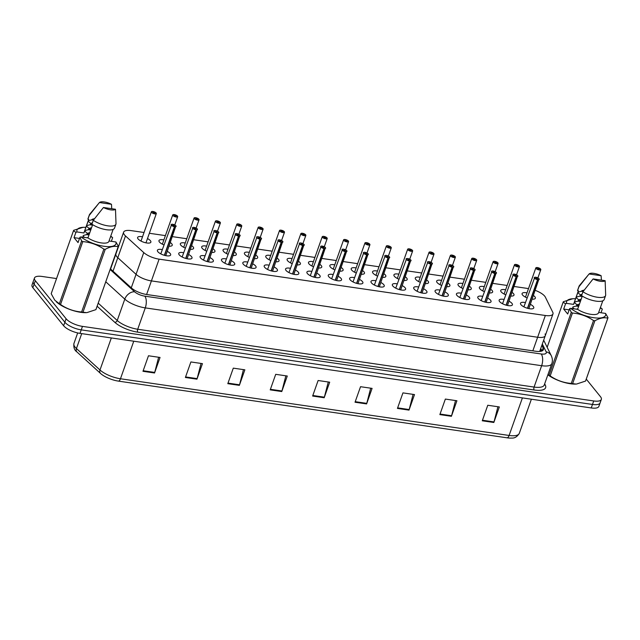 <?xml version="1.0" encoding="UTF-8"?>
<svg xmlns="http://www.w3.org/2000/svg" width="640" height="640" viewBox="0 0 640 640"><rect width="100%" height="100%" fill="white"/><g stroke="black" fill="none" stroke-linecap="round" stroke-linejoin="round"><path stroke-width="0.96" d="M509.024 301.208A7.032 2.448 -160.5 0 1 511.944 303.376A7.032 2.448 -160.5 0 1 512.408 304.824A7.032 2.448 -160.5 0 1 506.68 305.304A7.032 2.448 -160.5 0 1 499.608 301.576A7.032 2.448 -160.5 0 1 499.144 300.128A7.032 2.448 -160.5 0 1 504.048 299.448M487.664 298.096A7.032 2.448 -160.5 0 1 490.584 300.256A7.032 2.448 -160.5 0 1 491.048 301.704A7.032 2.448 -160.5 0 1 485.32 302.192A7.032 2.448 -160.5 0 1 478.248 298.456A7.032 2.448 -160.5 0 1 477.792 297.008A7.032 2.448 -160.5 0 1 482.688 296.336M466.304 294.984A7.032 2.448 -160.5 0 1 469.224 297.144A7.032 2.448 -160.5 0 1 469.688 298.592A7.032 2.448 -160.5 0 1 463.96 299.08A7.032 2.448 -160.5 0 1 456.888 295.344A7.032 2.448 -160.5 0 1 456.432 293.896A7.032 2.448 -160.5 0 1 461.328 293.216M444.944 291.864A7.032 2.448 -160.5 0 1 447.864 294.024A7.032 2.448 -160.5 0 1 448.328 295.472A7.032 2.448 -160.5 0 1 442.6 295.96A7.032 2.448 -160.5 0 1 435.528 292.224A7.032 2.448 -160.5 0 1 435.072 290.776A7.032 2.448 -160.5 0 1 439.968 290.104M423.584 288.752A7.032 2.448 -160.5 0 1 426.504 290.912A7.032 2.448 -160.5 0 1 426.968 292.36A7.032 2.448 -160.5 0 1 421.24 292.848A7.032 2.448 -160.5 0 1 414.168 289.112A7.032 2.448 -160.5 0 1 413.712 287.664A7.032 2.448 -160.5 0 1 418.608 286.984M402.224 285.632A7.032 2.448 -160.5 0 1 405.144 287.792A7.032 2.448 -160.5 0 1 405.608 289.24A7.032 2.448 -160.5 0 1 399.88 289.728A7.032 2.448 -160.5 0 1 392.808 285.992A7.032 2.448 -160.5 0 1 392.352 284.544A7.032 2.448 -160.5 0 1 397.248 283.872M380.864 282.52A7.032 2.448 -160.5 0 1 383.792 284.68A7.032 2.448 -160.5 0 1 384.248 286.128A7.032 2.448 -160.5 0 1 378.52 286.616A7.032 2.448 -160.5 0 1 371.448 282.88A7.032 2.448 -160.5 0 1 370.992 281.432A7.032 2.448 -160.5 0 1 375.888 280.76M359.504 279.4A7.032 2.448 -160.5 0 1 362.432 281.56A7.032 2.448 -160.5 0 1 362.888 283.008A7.032 2.448 -160.5 0 1 357.16 283.496A7.032 2.448 -160.5 0 1 350.088 279.76A7.032 2.448 -160.5 0 1 349.632 278.312A7.032 2.448 -160.5 0 1 354.536 277.64M338.144 276.288A7.032 2.448 -160.5 0 1 341.072 278.448A7.032 2.448 -160.5 0 1 341.528 279.896A7.032 2.448 -160.5 0 1 335.8 280.384A7.032 2.448 -160.5 0 1 328.728 276.648A7.032 2.448 -160.5 0 1 328.272 275.2A7.032 2.448 -160.5 0 1 333.176 274.528M316.784 273.168A7.032 2.448 -160.5 0 1 319.712 275.328A7.032 2.448 -160.5 0 1 320.168 276.776A7.032 2.448 -160.5 0 1 314.44 277.264A7.032 2.448 -160.5 0 1 307.368 273.528A7.032 2.448 -160.5 0 1 306.912 272.08A7.032 2.448 -160.5 0 1 311.816 271.408M295.424 270.056A7.032 2.448 -160.5 0 1 298.352 272.216A7.032 2.448 -160.5 0 1 298.808 273.664A7.032 2.448 -160.5 0 1 293.08 274.152A7.032 2.448 -160.5 0 1 286.008 270.416A7.032 2.448 -160.5 0 1 285.552 268.968A7.032 2.448 -160.5 0 1 290.456 268.296M274.064 266.936A7.032 2.448 -160.5 0 1 276.992 269.096A7.032 2.448 -160.5 0 1 277.448 270.544A7.032 2.448 -160.5 0 1 271.72 271.032A7.032 2.448 -160.5 0 1 264.648 267.296A7.032 2.448 -160.5 0 1 264.192 265.848A7.032 2.448 -160.5 0 1 269.096 265.176M252.704 263.824A7.032 2.448 -160.5 0 1 255.632 265.984A7.032 2.448 -160.5 0 1 256.088 267.432A7.032 2.448 -160.5 0 1 250.36 267.92A7.032 2.448 -160.5 0 1 243.296 264.184A7.032 2.448 -160.5 0 1 242.832 262.736A7.032 2.448 -160.5 0 1 247.736 262.064M231.344 260.704A7.032 2.448 -160.5 0 1 234.272 262.864A7.032 2.448 -160.5 0 1 234.728 264.312A7.032 2.448 -160.5 0 1 229 264.8A7.032 2.448 -160.5 0 1 221.936 261.072A7.032 2.448 -160.5 0 1 221.472 259.624A7.032 2.448 -160.5 0 1 226.376 258.944M209.984 257.592A7.032 2.448 -160.5 0 1 212.912 259.752A7.032 2.448 -160.5 0 1 213.368 261.2A7.032 2.448 -160.5 0 1 207.64 261.688A7.032 2.448 -160.5 0 1 200.576 257.952A7.032 2.448 -160.5 0 1 200.112 256.504A7.032 2.448 -160.5 0 1 205.016 255.832M188.624 254.472A7.032 2.448 -160.5 0 1 191.552 256.64A7.032 2.448 -160.5 0 1 192.008 258.088A7.032 2.448 -160.5 0 1 186.288 258.568A7.032 2.448 -160.5 0 1 179.216 254.84A7.032 2.448 -160.5 0 1 178.752 253.392A7.032 2.448 -160.5 0 1 183.656 252.712M167.264 251.36A7.032 2.448 -160.5 0 1 170.192 253.52A7.032 2.448 -160.5 0 1 170.648 254.968A7.032 2.448 -160.5 0 1 164.928 255.456A7.032 2.448 -160.5 0 1 157.856 251.72A7.032 2.448 -160.5 0 1 157.392 250.272A7.032 2.448 -160.5 0 1 162.296 249.6M530.384 304.328A7.032 2.448 -160.5 0 1 533.304 306.488A7.032 2.448 -160.5 0 1 533.768 307.936A7.032 2.448 -160.5 0 1 528.04 308.424A7.032 2.448 -160.5 0 1 520.968 304.688A7.032 2.448 -160.5 0 1 520.504 303.24A7.032 2.448 -160.5 0 1 525.408 302.568M512.128 292.44A7.032 2.448 -160.5 0 1 513.528 293.68A7.032 2.448 -160.5 0 1 513.984 295.128A7.032 2.448 -160.5 0 1 510.848 296.048M505.704 294.776A7.032 2.448 -160.5 0 1 501.192 291.88A7.032 2.448 -160.5 0 1 500.728 290.432A7.032 2.448 -160.5 0 1 505.632 289.76M490.768 289.32A7.032 2.448 -160.5 0 1 492.168 290.568A7.032 2.448 -160.5 0 1 492.632 292.016A7.032 2.448 -160.5 0 1 489.488 292.936M484.344 291.664A7.032 2.448 -160.5 0 1 479.832 288.768A7.032 2.448 -160.5 0 1 479.368 287.32A7.032 2.448 -160.5 0 1 484.272 286.64M469.408 286.208A7.032 2.448 -160.5 0 1 470.808 287.448A7.032 2.448 -160.5 0 1 471.272 288.896A7.032 2.448 -160.5 0 1 468.128 289.824M462.984 288.544A7.032 2.448 -160.5 0 1 458.472 285.648A7.032 2.448 -160.5 0 1 458.008 284.2A7.032 2.448 -160.5 0 1 462.912 283.528M448.048 283.088A7.032 2.448 -160.5 0 1 449.448 284.336A7.032 2.448 -160.5 0 1 449.912 285.784A7.032 2.448 -160.5 0 1 446.768 286.704M441.624 285.432A7.032 2.448 -160.5 0 1 437.112 282.536A7.032 2.448 -160.5 0 1 436.648 281.088A7.032 2.448 -160.5 0 1 441.552 280.408M426.688 279.976A7.032 2.448 -160.5 0 1 428.088 281.216A7.032 2.448 -160.5 0 1 428.552 282.664A7.032 2.448 -160.5 0 1 425.408 283.592M420.264 282.312A7.032 2.448 -160.5 0 1 415.752 279.416A7.032 2.448 -160.5 0 1 415.288 277.968A7.032 2.448 -160.5 0 1 420.192 277.296M405.328 276.856A7.032 2.448 -160.5 0 1 406.728 278.104A7.032 2.448 -160.5 0 1 407.192 279.552A7.032 2.448 -160.5 0 1 404.048 280.472M398.904 279.2A7.032 2.448 -160.5 0 1 394.392 276.304A7.032 2.448 -160.5 0 1 393.928 274.856A7.032 2.448 -160.5 0 1 398.832 274.176M383.968 273.744A7.032 2.448 -160.5 0 1 385.368 274.984A7.032 2.448 -160.5 0 1 385.832 276.432A7.032 2.448 -160.5 0 1 382.688 277.36M377.544 276.08A7.032 2.448 -160.5 0 1 373.032 273.184A7.032 2.448 -160.5 0 1 372.568 271.736A7.032 2.448 -160.5 0 1 377.472 271.064M362.608 270.624A7.032 2.448 -160.5 0 1 364.008 271.872A7.032 2.448 -160.5 0 1 364.472 273.32A7.032 2.448 -160.5 0 1 361.328 274.24M356.184 272.968A7.032 2.448 -160.5 0 1 351.672 270.072A7.032 2.448 -160.5 0 1 351.208 268.624A7.032 2.448 -160.5 0 1 356.112 267.944M341.248 267.512A7.032 2.448 -160.5 0 1 342.648 268.752A7.032 2.448 -160.5 0 1 343.112 270.2A7.032 2.448 -160.5 0 1 339.968 271.128M334.824 269.848A7.032 2.448 -160.5 0 1 330.312 266.952A7.032 2.448 -160.5 0 1 329.848 265.504A7.032 2.448 -160.5 0 1 334.752 264.832M319.896 264.392A7.032 2.448 -160.5 0 1 321.288 265.64A7.032 2.448 -160.5 0 1 321.752 267.088A7.032 2.448 -160.5 0 1 318.616 268.008M313.472 266.736A7.032 2.448 -160.5 0 1 308.952 263.84A7.032 2.448 -160.5 0 1 308.488 262.392A7.032 2.448 -160.5 0 1 313.392 261.72M298.536 261.28A7.032 2.448 -160.5 0 1 299.928 262.52A7.032 2.448 -160.5 0 1 300.392 263.968A7.032 2.448 -160.5 0 1 297.256 264.896M292.112 263.616A7.032 2.448 -160.5 0 1 287.592 260.72A7.032 2.448 -160.5 0 1 287.128 259.272A7.032 2.448 -160.5 0 1 292.032 258.6M277.176 258.16A7.032 2.448 -160.5 0 1 278.568 259.408A7.032 2.448 -160.5 0 1 279.032 260.856A7.032 2.448 -160.5 0 1 275.896 261.776M270.752 260.504A7.032 2.448 -160.5 0 1 266.232 257.608A7.032 2.448 -160.5 0 1 265.768 256.16A7.032 2.448 -160.5 0 1 270.672 255.488M255.816 255.048A7.032 2.448 -160.5 0 1 257.208 256.288A7.032 2.448 -160.5 0 1 257.672 257.736A7.032 2.448 -160.5 0 1 254.536 258.664M249.392 257.384A7.032 2.448 -160.5 0 1 244.872 254.488A7.032 2.448 -160.5 0 1 244.408 253.04A7.032 2.448 -160.5 0 1 249.312 252.368M234.456 251.928A7.032 2.448 -160.5 0 1 235.848 253.176A7.032 2.448 -160.5 0 1 236.312 254.624A7.032 2.448 -160.5 0 1 233.176 255.544M228.032 254.272A7.032 2.448 -160.5 0 1 223.512 251.376A7.032 2.448 -160.5 0 1 223.048 249.928A7.032 2.448 -160.5 0 1 227.952 249.256M213.096 248.816A7.032 2.448 -160.5 0 1 214.488 250.056A7.032 2.448 -160.5 0 1 214.952 251.504A7.032 2.448 -160.5 0 1 211.816 252.432M206.672 251.152A7.032 2.448 -160.5 0 1 202.152 248.264A7.032 2.448 -160.5 0 1 201.696 246.816A7.032 2.448 -160.5 0 1 206.592 246.136M191.736 245.696A7.032 2.448 -160.5 0 1 193.128 246.944A7.032 2.448 -160.5 0 1 193.592 248.392A7.032 2.448 -160.5 0 1 190.456 249.312M185.312 248.04A7.032 2.448 -160.5 0 1 180.792 245.144A7.032 2.448 -160.5 0 1 180.336 243.696A7.032 2.448 -160.5 0 1 185.232 243.024M170.376 242.584A7.032 2.448 -160.5 0 1 171.768 243.832A7.032 2.448 -160.5 0 1 172.232 245.28A7.032 2.448 -160.5 0 1 169.096 246.2M163.952 244.92A7.032 2.448 -160.5 0 1 159.432 242.032A7.032 2.448 -160.5 0 1 158.976 240.584A7.032 2.448 -160.5 0 1 163.872 239.904M147.488 238.552A7.032 2.448 -160.5 0 1 150.408 240.712A7.032 2.448 -160.5 0 1 150.872 242.16A7.032 2.448 -160.5 0 1 145.144 242.648A7.032 2.448 -160.5 0 1 138.072 238.912A7.032 2.448 -160.5 0 1 137.616 237.464A7.032 2.448 -160.5 0 1 142.512 236.792M533.488 295.552A7.032 2.448 -160.5 0 1 534.888 296.8A7.032 2.448 -160.5 0 1 535.344 298.248A7.032 2.448 -160.5 0 1 532.208 299.168M527.064 297.888A7.032 2.448 -160.5 0 1 522.552 295A7.032 2.448 -160.5 0 1 522.088 293.552A7.032 2.448 -160.5 0 1 526.992 292.872M144.032 232.496L131.248 230.632A13.184 4.6 19.5 0 0 123.624 232.168A13.184 4.6 19.5 0 0 125.496 235.944L143.752 252.584A13.184 4.6 19.5 0 0 159.112 259.152L545.344 315.496A13.184 4.6 19.5 0 0 552.968 313.952A13.184 4.6 19.5 0 0 552.76 312.248L545.384 297.192A13.184 4.6 19.5 0 0 544.728 296.192A13.184 4.6 19.5 0 0 535.32 290.392M528.512 288.584A13.184 4.6 19.5 0 0 528.352 288.56L514.232 286.496M110.584 268.976L115.92 253.92A13.184 4.6 19.5 0 0 117.792 257.696L136.048 274.328A13.184 4.6 19.5 0 0 151.408 280.904L537.64 337.248A13.184 4.6 19.5 0 0 545.264 335.704A13.184 4.6 19.5 0 0 545.064 333.992M507.152 285.464L492.872 283.384M485.792 282.352L471.512 280.264M464.432 279.232L450.152 277.152M443.072 276.12L428.792 274.04M421.712 273L407.432 270.92M400.352 269.888L386.072 267.808M378.992 266.768L364.712 264.688M357.632 263.656L343.352 261.576M336.272 260.536L321.992 258.456M314.912 257.424L300.632 255.344M293.552 254.312L279.272 252.224M272.192 251.192L257.912 249.112M250.832 248.08L236.56 245.992M229.472 244.96L215.2 242.88M208.112 241.848L193.84 239.76M186.752 238.728L172.48 236.648M165.392 235.616L149.36 233.272M123.624 232.168L115.92 253.92A13.184 4.6 19.5 0 0 117.792 257.696L136.048 274.328A13.184 4.6 19.5 0 0 151.408 280.904L537.64 337.248A13.184 4.6 19.5 0 0 545.264 335.704L552.968 313.952M586.256 379.112L600.48 396.696A13.184 4.6 -160.5 0 1 601.344 399.416A13.184 4.6 -160.5 0 1 593.72 400.952L82.472 326.376A13.184 4.6 -160.5 0 1 66.096 318.744L35.336 280.72L34.104 284.216A13.184 4.6 -160.5 0 1 33.24 281.496A13.184 4.6 -160.5 0 0 34.104 284.216L64.864 322.24L34.104 284.216L32.864 287.712A13.184 4.6 -160.5 0 1 32 284.992L34.472 278A13.184 4.6 -160.5 0 1 42.104 276.464L56.552 278.568M82.472 326.376L81.232 329.872A13.184 4.6 -160.5 0 1 64.864 322.24A13.184 4.6 -160.5 0 0 81.232 329.872L592.48 404.448L81.232 329.872L79.992 333.368A13.184 4.6 -160.5 0 1 63.624 325.736L32.864 287.712M601.344 399.416L600.104 402.912A13.184 4.6 -160.5 0 1 592.48 404.448A13.184 4.6 -160.5 0 0 600.104 402.912L598.864 406.4A13.184 4.6 -160.5 0 1 591.24 407.944L79.992 333.368M507.136 437.824L118.496 381.128A15.432 5.376 -160.5 0 1 100.52 373.44L76.976 351.976A15.432 5.376 -160.5 0 1 76.864 351.88C74.44 350.264 73.464 347.472 73.936 343.504A17.584 6.128 19.5 0 0 76.432 348.536L99.984 370A17.584 6.128 19.5 0 0 120.464 378.76L509.104 435.456A4.392 2.032 98.3 0 1 507.136 437.824A15.432 5.376 -160.5 0 0 511.728 438.064C514.696 438.296 517.208 436.744 519.272 433.4L531.384 399.208M227.8 383.672L233.296 368.144L244.864 369.824L239.368 385.36L227.8 383.672M185.384 377.488L190.888 361.952L202.456 363.64L196.952 379.176L185.384 377.488M142.976 371.304L148.48 355.768L160.048 357.456L154.544 372.992L142.976 371.304M355.032 402.232L360.536 386.704L372.096 388.384L366.6 403.92L355.032 402.232M397.44 408.424L402.944 392.888L414.512 394.576L409.008 410.112L397.44 408.424M439.856 414.608L445.352 399.072L456.92 400.76L451.416 416.296L439.856 414.608M482.264 420.792L487.768 405.256L499.336 406.944L493.832 422.48L482.264 420.792M270.208 389.864L275.712 374.328L287.28 376.016L281.776 391.552L270.208 389.864M312.624 396.048L318.12 380.512L329.688 382.2L324.184 397.736L312.624 396.048M328.28 381.992L324.36 397.176A3.52 1.632 98.3 0 1 324.184 397.736M285.864 375.808L281.944 390.984A3.52 1.632 98.3 0 1 281.776 391.552M497.92 406.744L494 421.92A3.52 1.632 98.3 0 1 493.832 422.48M455.512 400.552L451.592 415.736A3.52 1.632 98.3 0 1 451.416 416.296M413.096 394.368L409.184 409.544A3.52 1.632 98.3 0 1 409.008 410.112M370.688 388.184L366.768 403.36A3.52 1.632 98.3 0 1 366.6 403.92M158.632 357.248L154.712 372.424A3.52 1.632 98.3 0 1 154.544 372.992M201.04 363.432L197.128 378.616A3.52 1.632 98.3 0 1 196.952 379.176M243.456 369.624L239.536 384.8A3.52 1.632 98.3 0 1 239.368 385.36M35.336 280.72A13.184 4.6 -160.5 0 1 34.472 278M110.376 268.784L131.4 287.944A13.184 4.6 19.5 0 0 146.768 294.52L535.728 351.256A13.184 4.6 19.5 0 0 543.352 349.72A13.184 4.6 19.5 0 0 543.144 348.008L541.848 345.36M540.744 348.464L541.976 350.976M540.712 269.232A2.64 0.92 -160.5 0 1 540.8 269.672A2.64 0.92 -160.5 0 1 538.656 269.848A2.64 0.92 -160.5 0 1 536.008 268.448A2.64 0.92 -160.5 0 1 535.832 267.904L537.32 267.552A2.552 0.888 19.5 0 0 536.112 268.384A2.552 0.888 19.5 0 0 539.272 269.856A2.552 0.888 19.5 0 0 540.584 269.04A2.552 0.888 19.5 0 0 537.512 267.576L537.432 267.68M537.888 277.912L540.8 269.672L540.624 269.056L537.504 267.568L539.176 269.008L537.576 268.6L537.992 268.312L537.816 268.8M537.992 268.312L537.32 267.552M538.056 268.32L537.88 268.832M539.128 278.928A2.64 0.92 -160.5 0 1 539.224 279.36A2.64 0.92 -160.5 0 1 537.8 279.68L537.792 279.568A2.552 0.888 19.5 0 0 539 278.728A2.552 0.888 19.5 0 0 535.832 277.256A2.552 0.888 19.5 0 0 534.528 278.08A2.552 0.888 19.5 0 0 537.592 279.536L527.464 308.264M537.592 279.536L535.936 278.112L537.536 278.512L537.096 278.856M537.8 279.68L527.656 308.32M537.12 278.8L537.792 279.568M516.152 264.464L517.816 265.888L516.216 265.48L516.632 265.192L515.96 264.432A2.552 0.888 19.5 0 0 514.752 265.272A2.552 0.888 19.5 0 0 517.912 266.744A2.552 0.888 19.5 0 0 519.224 265.92A2.552 0.888 19.5 0 0 516.152 264.464L516.072 264.568M516.632 265.192L516.456 265.68M516.696 265.208L516.52 265.72M494.568 261.312L494.6 261.32A2.552 0.888 19.5 0 0 493.392 262.152A2.552 0.888 19.5 0 0 496.552 263.624A2.552 0.888 19.5 0 0 497.864 262.808A2.552 0.888 19.5 0 0 494.792 261.344L494.712 261.448M494.792 261.344L496.456 262.776L494.856 262.368L495.272 262.08L495.096 262.568M495.272 262.08L494.6 261.32L493.112 261.68A2.64 0.92 -160.5 0 1 493.456 261.4M495.336 262.088L495.16 262.6M476.632 259.888A2.64 0.92 -160.5 0 1 476.728 260.32L476.544 259.712L473.424 258.224L475.096 259.656L473.496 259.248L473.912 258.96L473.24 258.2A2.552 0.888 19.5 0 0 472.032 259.04A2.552 0.888 19.5 0 0 475.192 260.512A2.552 0.888 19.5 0 0 476.504 259.688A2.552 0.888 19.5 0 0 473.432 258.232L473.36 258.336M473.912 258.96L473.736 259.448M473.976 258.976L473.8 259.488M451.848 255.08L451.88 255.088A2.552 0.888 19.5 0 0 450.672 255.92A2.552 0.888 19.5 0 0 453.832 257.4A2.552 0.888 19.5 0 0 455.144 256.576A2.552 0.888 19.5 0 0 452.072 255.112L452 255.216M455.272 256.776A2.64 0.92 -160.5 0 1 455.368 257.208L455.184 256.6L452.064 255.104L453.736 256.544L452.136 256.136L452.552 255.848L452.376 256.336M452.552 255.848L451.88 255.088L450.392 255.448A2.64 0.92 -160.5 0 1 450.736 255.168M452.616 255.856L452.44 256.368M517.768 275.808A2.64 0.92 -160.5 0 1 517.864 276.248A2.64 0.92 -160.5 0 1 516.44 276.568L516.432 276.448A2.552 0.888 19.5 0 0 517.64 275.616A2.552 0.888 19.5 0 0 514.472 274.136A2.552 0.888 19.5 0 0 513.168 274.96A2.552 0.888 19.5 0 0 516.232 276.424L506.104 305.152M516.232 276.424L514.576 274.992L516.176 275.4L515.736 275.744M516.44 276.568L506.296 305.208M515.76 275.688L516.432 276.448M496.408 272.696A2.64 0.92 -160.5 0 1 496.504 273.128A2.64 0.92 -160.5 0 1 495.08 273.448L495.072 273.336A2.552 0.888 19.5 0 0 496.28 272.496A2.552 0.888 19.5 0 0 493.112 271.024A2.552 0.888 19.5 0 0 491.808 271.848A2.552 0.888 19.5 0 0 494.872 273.304L484.744 302.032M494.872 273.304L493.216 271.88L494.816 272.28L494.376 272.624M495.08 273.448L484.936 302.088M494.4 272.568L495.072 273.336M475.048 269.584A2.64 0.92 -160.5 0 1 475.144 270.016A2.64 0.92 -160.5 0 1 473.72 270.336L473.712 270.216A2.552 0.888 19.5 0 0 474.92 269.384A2.552 0.888 19.5 0 0 471.76 267.904A2.552 0.888 19.5 0 0 470.448 268.728A2.552 0.888 19.5 0 0 473.52 270.192L463.384 298.92M473.52 270.192L471.856 268.76L473.456 269.168L473.016 269.512M473.72 270.336L463.576 298.976M473.04 269.456L473.712 270.216M569.168 309.864L563.688 309.072L565.576 303.744L563.12 302.248A23.736 8.272 -160.5 0 1 563.184 302.04A23.736 8.272 -160.5 0 1 563.312 301.736L572.768 298.752A20.664 7.2 -160.5 0 1 575.536 298.768M565.576 303.744L566.648 303.376A20.664 7.2 -160.5 0 1 572.768 298.752M600.4 307.576A20.664 7.2 -160.5 0 1 601.584 308.472L602.296 309.104L601.008 312.752M579.464 304.096L576.904 304.72L576.464 305.952L579.024 305.328M581.208 299.16L578.648 299.792L578.208 301.024L580.768 300.4M582.064 294.232L580.392 294.856L579.96 296.088L581.632 295.472M584.256 290.04L581.864 290.72L581.704 291.16L583.88 290.52M566.648 303.376L573.6 304.384A13.184 4.6 -160.5 0 1 573.688 303.992L578.36 290.784M573.6 304.384L578.416 290.792L577.568 290.672A14.064 4.904 -160.5 0 1 577.672 290.112L579.048 286.224A14.064 4.904 -160.5 0 1 579.36 285.672L589.096 273.976A8.792 3.064 -160.5 0 1 601.136 275.728L601.392 280.136M577.568 290.672L578.944 286.784A14.064 4.904 -160.5 0 1 579.048 286.224M578.944 286.784L588.384 274.832M601.136 275.728L589.096 273.976M600.152 308.264L601.584 308.472M578.888 305.704L577.192 305.496M574.2 308.84L572.712 307.552L572.928 306.936L576.464 305.952M578.672 306.328L575.992 306.072M580.64 300.776L578.936 300.56M576.904 304.72L574.456 302.616L574.68 302L578.208 301.024M580.416 301.392L577.736 301.144M581.76 295.744L580.688 295.632M578.648 299.792L576.208 297.688L576.424 297.072L579.96 296.088M582.168 296.456L579.48 296.208M583.64 290.832L582.432 290.696M580.392 294.856L577.952 292.752L578.168 292.136L581.704 291.16M583.192 291.416L581.232 291.28M577.712 309.032L576.152 309.128M585.728 380.568A23.736 8.272 -160.5 0 1 585.664 380.776A23.736 8.272 -160.5 0 1 585.536 381.08L607.808 318.192C604.184 317.168 599.88 318.016 594.888 320.76L572.616 383.64L576.08 384.072A20.664 7.2 -160.5 0 1 547.864 374.808M576.56 384.04L585.536 381.08M572.616 383.64A23.736 8.272 -160.5 0 1 571.256 383.44L593.528 320.56C587.192 316.184 580.168 313.672 572.448 313.04L550.184 375.92C556.512 380.296 563.536 382.808 571.256 383.44M550.184 375.92A23.736 8.272 -160.5 0 1 549.008 375.216L571.272 312.328L569.576 308.696L570.648 308.328A20.664 7.2 -160.5 0 0 593.648 317.704A20.664 7.2 -160.5 0 0 605.584 313.424L598.68 312.416M547.92 374.648L549.008 375.216M563.12 302.248L547.16 347.312M572.448 313.04A23.736 8.272 -160.5 0 1 571.272 312.328M594.888 320.76A23.736 8.272 -160.5 0 1 593.528 320.56M605.584 313.424L608 317.688A23.736 8.272 -160.5 0 1 607.936 317.888A23.736 8.272 -160.5 0 1 607.808 318.192M582.296 296.096L577.6 309.336L570.648 308.328M602.792 300.816L598.544 312.8A13.184 4.6 -160.5 0 1 590.416 314.264A13.184 4.6 -160.5 0 1 577.6 309.336M604.192 299.496A14.064 4.904 -160.5 0 1 595.336 301.024A14.064 4.904 -160.5 0 1 581.576 295.624L582.952 291.736A14.064 4.904 -160.5 0 0 596.712 297.144A14.064 4.904 -160.5 0 0 605.568 295.616L604.192 299.496M605.144 280.68A8.792 3.064 -160.5 0 1 593.104 278.928L605.144 280.68L605.664 295.056A14.064 4.904 -160.5 0 1 605.568 295.616M593.104 278.928L582.952 291.736M563.688 309.072L567.696 314.024L569.576 308.696M79.512 238.44L74.032 237.64L75.92 232.32L73.464 230.816L51.2 293.704L54.768 300.176L59.352 303.784L81.624 240.904L79.928 237.272L80.992 236.896A20.664 7.2 -160.5 0 0 103.992 246.28A20.664 7.2 -160.5 0 0 115.936 241.992L109.032 240.984M51.2 293.704A23.736 8.272 -160.5 0 1 51.264 293.504L73.528 230.616A23.736 8.272 -160.5 0 1 73.656 230.312L83.112 227.32A20.664 7.2 -160.5 0 1 85.88 227.344M75.92 232.32L76.992 231.944A20.664 7.2 -160.5 0 1 83.112 227.32M110.744 236.144A20.664 7.2 -160.5 0 1 111.928 237.04L112.64 237.672L111.352 241.328M89.808 232.672L87.248 233.296L86.808 234.528L89.368 233.904M91.552 227.736L88.992 228.36L88.56 229.592L91.12 228.968M92.408 222.808L90.744 223.432L90.304 224.664L91.976 224.04M94.6 218.608L92.208 219.288L92.048 219.728L94.232 219.096M76.992 231.944L83.944 232.96A13.184 4.6 -160.5 0 1 84.032 232.568L88.712 219.36M83.944 232.96L88.76 219.368L87.912 219.24A14.064 4.904 -160.5 0 1 88.016 218.68L89.392 214.8A14.064 4.904 -160.5 0 1 89.712 214.248L99.44 202.544A8.792 3.064 -160.5 0 1 111.48 204.304L111.744 208.704M87.912 219.24L89.288 215.36A14.064 4.904 -160.5 0 1 89.392 214.8M89.288 215.36L98.728 203.4M111.48 204.304L99.44 202.544M110.496 236.832L111.928 237.04M89.232 234.28L87.536 234.072M84.544 237.416L83.056 236.12L83.272 235.504L86.808 234.528M89.016 234.896L86.336 234.648M90.984 229.344L89.28 229.136M87.248 233.296L84.8 231.192L85.024 230.576L88.56 229.592M90.76 229.968L88.08 229.712M92.104 224.32L91.032 224.208M88.992 228.36L86.552 226.256L86.768 225.64L90.304 224.664M92.512 225.032L89.832 224.784M93.992 219.408L92.776 219.272M90.744 223.432L88.296 221.328L88.512 220.712L92.048 219.728M93.544 219.992L91.576 219.848M88.056 237.6L86.496 237.696M96.08 309.144A23.736 8.272 -160.5 0 1 96.016 309.352A23.736 8.272 -160.5 0 1 95.888 309.648L118.152 246.768C114.528 245.736 110.224 246.592 105.232 249.328L82.968 312.216L86.432 312.64A20.664 7.2 -160.5 0 1 56.64 302.088L56.248 301.744M86.912 312.616L95.888 309.648M82.968 312.216A23.736 8.272 -160.5 0 1 81.6 312.016L103.872 249.128C97.536 244.752 90.512 242.248 82.792 241.608L60.528 304.496C66.856 308.872 73.88 311.376 81.6 312.016M60.528 304.496A23.736 8.272 -160.5 0 1 59.352 303.784M82.792 241.608A23.736 8.272 -160.5 0 1 81.624 240.904M105.232 249.328A23.736 8.272 -160.5 0 1 103.872 249.128M115.936 241.992L118.344 246.256A23.736 8.272 -160.5 0 1 118.28 246.464A23.736 8.272 -160.5 0 1 118.152 246.768M92.64 224.672L87.952 237.912L80.992 236.896M113.136 229.384L108.896 241.368A13.184 4.6 -160.5 0 1 100.76 242.832A13.184 4.6 -160.5 0 1 87.952 237.912M114.536 228.072A14.064 4.904 -160.5 0 1 105.68 229.6A14.064 4.904 -160.5 0 1 91.92 224.192L93.296 220.312A14.064 4.904 -160.5 0 0 107.056 225.72A14.064 4.904 -160.5 0 0 115.912 224.192L114.536 228.072M115.488 209.256A8.792 3.064 -160.5 0 1 103.448 207.496L115.488 209.256L116.008 223.624A14.064 4.904 -160.5 0 1 115.912 224.192M103.448 207.496L93.296 220.312M74.032 237.64L78.04 242.592L79.928 237.272M430.488 251.968L430.52 251.968A2.552 0.888 19.5 0 0 429.312 252.808A2.552 0.888 19.5 0 0 432.472 254.28A2.552 0.888 19.5 0 0 433.784 253.456A2.552 0.888 19.5 0 0 430.712 252L430.64 252.104M433.912 253.656A2.64 0.92 -160.5 0 1 434.008 254.088L433.824 253.48L430.704 251.992L432.376 253.424L430.776 253.016L431.192 252.728L431.016 253.224M431.192 252.728L430.52 251.968L429.032 252.328A2.64 0.92 -160.5 0 1 429.376 252.048M431.256 252.744L431.08 253.256M409.128 248.848L409.16 248.856A2.552 0.888 19.5 0 0 407.952 249.688A2.552 0.888 19.5 0 0 411.112 251.168A2.552 0.888 19.5 0 0 412.424 250.344A2.552 0.888 19.5 0 0 409.352 248.88L409.28 248.984M412.552 250.544A2.64 0.92 -160.5 0 1 412.648 250.976L412.464 250.368L409.344 248.872L411.016 250.312L409.416 249.904L409.832 249.616L409.656 250.104M409.832 249.616L409.16 248.856L407.672 249.216A2.64 0.92 -160.5 0 1 408.016 248.936M409.904 249.624L409.72 250.136M391.192 247.424A2.64 0.92 -160.5 0 1 391.288 247.856L391.104 247.248L387.984 245.76L389.656 247.192L388.056 246.784L388.472 246.496L387.8 245.736A2.552 0.888 19.5 0 0 386.592 246.576A2.552 0.888 19.5 0 0 389.76 248.048A2.552 0.888 19.5 0 0 391.064 247.224A2.552 0.888 19.5 0 0 388 245.768L387.92 245.872M388.472 246.496L388.296 246.992M388.544 246.512L388.36 247.024M453.688 266.464A2.64 0.92 -160.5 0 1 453.784 266.896A2.64 0.92 -160.5 0 1 452.36 267.216L452.352 267.104A2.552 0.888 19.5 0 0 453.56 266.264A2.552 0.888 19.5 0 0 450.4 264.792A2.552 0.888 19.5 0 0 449.088 265.616A2.552 0.888 19.5 0 0 452.16 267.072L442.024 295.808M452.16 267.072L450.496 265.648L452.096 266.056L451.656 266.392M452.36 267.216L442.216 295.856M451.68 266.344L452.352 267.104M432.328 263.352A2.64 0.92 -160.5 0 1 432.424 263.784A2.64 0.92 -160.5 0 1 431 264.104L430.992 263.984A2.552 0.888 19.5 0 0 432.2 263.152A2.552 0.888 19.5 0 0 429.04 261.672A2.552 0.888 19.5 0 0 427.728 262.496A2.552 0.888 19.5 0 0 430.8 263.96L420.664 292.688M430.8 263.96L429.192 262.712L430.736 262.936L430.304 263.28M431 264.104L420.856 292.744M430.32 263.224L430.992 263.984M410.968 260.232A2.64 0.92 -160.5 0 1 411.064 260.664A2.64 0.92 -160.5 0 1 409.64 260.984L409.632 260.872A2.552 0.888 19.5 0 0 410.84 260.032A2.552 0.888 19.5 0 0 407.68 258.56A2.552 0.888 19.5 0 0 406.368 259.384A2.552 0.888 19.5 0 0 409.44 260.84L399.304 289.576M409.44 260.84L407.832 259.592L409.376 259.824L408.944 260.16M409.64 260.984L399.496 289.624M408.96 260.112L409.632 260.872M366.408 242.616L366.44 242.624A2.552 0.888 19.5 0 0 365.232 243.456A2.552 0.888 19.5 0 0 368.4 244.936A2.552 0.888 19.5 0 0 369.704 244.112A2.552 0.888 19.5 0 0 366.64 242.648L366.56 242.752M369.832 244.312A2.64 0.92 -160.5 0 1 369.928 244.744L369.744 244.136L366.624 242.64L368.296 244.08L366.696 243.672L367.112 243.384L366.944 243.872M367.112 243.384L366.44 242.624M367.184 243.392L367 243.904M348.472 241.192A2.64 0.92 -160.5 0 1 348.568 241.624A2.64 0.92 -160.5 0 1 346.416 241.808A2.64 0.92 -160.5 0 1 343.768 240.408A2.64 0.92 -160.5 0 1 343.592 239.864L345.08 239.504A2.552 0.888 19.5 0 0 343.872 240.344A2.552 0.888 19.5 0 0 347.04 241.816A2.552 0.888 19.5 0 0 348.344 240.992A2.552 0.888 19.5 0 0 345.28 239.536L345.2 239.64M345.648 249.864L348.568 241.624L348.384 241.016L345.264 239.528L346.936 240.96L345.336 240.552L345.752 240.264L345.584 240.76M345.752 240.264L345.08 239.504M345.824 240.28L345.64 240.792M323.688 236.384L323.72 236.392A2.552 0.888 19.5 0 0 322.512 237.224A2.552 0.888 19.5 0 0 325.68 238.704A2.552 0.888 19.5 0 0 326.984 237.88A2.552 0.888 19.5 0 0 323.92 236.416L323.84 236.52M327.112 238.08A2.64 0.92 -160.5 0 1 327.208 238.512L327.024 237.904L323.904 236.408L325.576 237.848L323.976 237.44L324.392 237.152L324.224 237.64M324.392 237.152L323.72 236.392L322.232 236.752A2.64 0.92 -160.5 0 1 322.576 236.472M324.464 237.16L324.28 237.68M302.328 233.272L302.36 233.272A2.552 0.888 19.5 0 0 301.152 234.112A2.552 0.888 19.5 0 0 304.32 235.584A2.552 0.888 19.5 0 0 305.624 234.76A2.552 0.888 19.5 0 0 302.56 233.304L302.48 233.408M302.56 233.304L304.216 234.728L302.616 234.328L303.032 234.04L302.864 234.528M303.032 234.04L302.36 233.272L300.872 233.632A2.64 0.92 -160.5 0 1 301.216 233.352M303.104 234.048L302.92 234.56M280.968 230.152L281 230.16A2.552 0.888 19.5 0 0 279.792 230.992A2.552 0.888 19.5 0 0 282.96 232.472A2.552 0.888 19.5 0 0 284.264 231.648A2.552 0.888 19.5 0 0 281.2 230.184L281.12 230.288M281.2 230.184L282.856 231.616L281.256 231.208L281.672 230.92L281.504 231.408M281.672 230.92L281 230.16L279.512 230.52A2.64 0.92 -160.5 0 1 279.856 230.24M281.744 230.928L281.56 231.448M389.616 257.12A2.64 0.92 -160.5 0 1 389.704 257.552A2.64 0.92 -160.5 0 1 388.28 257.872L388.272 257.752A2.552 0.888 19.5 0 0 389.48 256.92A2.552 0.888 19.5 0 0 386.32 255.44A2.552 0.888 19.5 0 0 385.008 256.264A2.552 0.888 19.5 0 0 388.08 257.728L377.944 286.456M388.08 257.728L386.472 256.48L388.016 256.704L387.584 257.048M388.28 257.872L378.136 286.512M387.6 256.992L388.272 257.752M368.256 254A2.64 0.92 -160.5 0 1 368.344 254.432A2.64 0.92 -160.5 0 1 366.92 254.76L366.912 254.64A2.552 0.888 19.5 0 0 368.12 253.8A2.552 0.888 19.5 0 0 364.96 252.328A2.552 0.888 19.5 0 0 363.648 253.152A2.552 0.888 19.5 0 0 366.72 254.608L356.584 283.344M366.72 254.608L365.112 253.36L366.656 253.592L366.224 253.936M366.92 254.76L356.776 283.392M366.24 253.88L366.912 254.64M346.896 250.888A2.64 0.92 -160.5 0 1 346.984 251.32A2.64 0.92 -160.5 0 1 345.56 251.64L345.552 251.52A2.552 0.888 19.5 0 0 346.76 250.688A2.552 0.888 19.5 0 0 343.6 249.208A2.552 0.888 19.5 0 0 342.288 250.032A2.552 0.888 19.5 0 0 345.36 251.496L335.224 280.224M345.36 251.496L343.752 250.248L345.296 250.472L344.864 250.816M345.56 251.64L335.416 280.28M344.88 250.76L345.552 251.52M325.536 247.768A2.64 0.92 -160.5 0 1 325.624 248.2A2.64 0.92 -160.5 0 1 324.2 248.528L324.192 248.408A2.552 0.888 19.5 0 0 325.4 247.568A2.552 0.888 19.5 0 0 322.24 246.096A2.552 0.888 19.5 0 0 320.928 246.92A2.552 0.888 19.5 0 0 324 248.376L313.864 277.112M324 248.376L322.336 246.952L323.936 247.36L323.504 247.704M324.2 248.528L314.056 277.16M323.52 247.648L324.192 248.408M304.176 244.656A2.64 0.92 -160.5 0 1 304.264 245.088A2.64 0.92 -160.5 0 1 302.84 245.408L302.832 245.288A2.552 0.888 19.5 0 0 304.04 244.456A2.552 0.888 19.5 0 0 300.88 242.984A2.552 0.888 19.5 0 0 299.568 243.8A2.552 0.888 19.5 0 0 302.64 245.264L292.504 273.992M302.64 245.264L301.04 244.016L302.576 244.24L302.144 244.584M302.84 245.408L292.696 274.048M302.16 244.528L302.832 245.288M259.608 227.04L259.64 227.04A2.552 0.888 19.5 0 0 258.432 227.88A2.552 0.888 19.5 0 0 261.6 229.352A2.552 0.888 19.5 0 0 262.904 228.528A2.552 0.888 19.5 0 0 259.84 227.072L259.76 227.176M263.032 228.728A2.64 0.92 -160.5 0 1 263.128 229.16L262.944 228.552L259.824 227.064L261.496 228.496L259.896 228.096L260.312 227.808L260.144 228.296M260.312 227.808L259.64 227.04L258.152 227.4A2.64 0.92 -160.5 0 1 258.504 227.128M260.384 227.816L260.2 228.328M238.248 223.92L238.28 223.928A2.552 0.888 19.5 0 0 237.072 224.76A2.552 0.888 19.5 0 0 240.24 226.24A2.552 0.888 19.5 0 0 241.544 225.416A2.552 0.888 19.5 0 0 238.48 223.952L238.4 224.056M241.672 225.616A2.64 0.92 -160.5 0 1 241.768 226.048L241.584 225.44L238.464 223.944L240.136 225.384L238.536 224.976L238.952 224.688L238.784 225.176M238.952 224.688L238.28 223.928L236.792 224.288A2.64 0.92 -160.5 0 1 237.144 224.008M239.024 224.696L238.84 225.216M216.888 220.808L216.92 220.808A2.552 0.888 19.5 0 0 215.712 221.648A2.552 0.888 19.5 0 0 218.88 223.12A2.552 0.888 19.5 0 0 220.184 222.296A2.552 0.888 19.5 0 0 217.12 220.84L217.04 220.944M220.312 222.496A2.64 0.92 -160.5 0 1 220.408 222.928L220.224 222.32L217.104 220.832L218.776 222.264L217.176 221.864L217.592 221.576L217.424 222.064M217.592 221.576L216.92 220.808L215.432 221.168A2.64 0.92 -160.5 0 1 215.784 220.896M217.664 221.584L217.48 222.096M198.952 219.384A2.64 0.92 -160.5 0 1 199.048 219.816L198.864 219.208L195.744 217.712L197.416 219.152L195.816 218.744L196.232 218.456L195.56 217.696A2.552 0.888 19.5 0 0 194.352 218.528A2.552 0.888 19.5 0 0 197.52 220.008A2.552 0.888 19.5 0 0 198.824 219.184A2.552 0.888 19.5 0 0 195.76 217.728L195.68 217.824M196.232 218.456L196.064 218.944M196.304 218.464L196.12 218.984M174.168 214.576L174.2 214.576A2.552 0.888 19.5 0 0 172.992 215.416A2.552 0.888 19.5 0 0 176.16 216.888A2.552 0.888 19.5 0 0 177.464 216.072A2.552 0.888 19.5 0 0 174.4 214.608L174.32 214.712M177.592 216.264A2.64 0.92 -160.5 0 1 177.688 216.696L177.504 216.088L174.384 214.6L176.056 216.032L174.456 215.632L174.88 215.344L174.704 215.832M174.88 215.344L174.2 214.576L172.72 214.936A2.64 0.92 -160.5 0 1 173.064 214.664M174.944 215.352L174.76 215.864M152.808 211.456L152.848 211.464A2.552 0.888 19.5 0 0 151.632 212.296A2.552 0.888 19.5 0 0 154.8 213.776A2.552 0.888 19.5 0 0 156.104 212.952A2.552 0.888 19.5 0 0 153.04 211.496L152.96 211.592M156.232 213.152A2.64 0.92 -160.5 0 1 156.328 213.584L156.144 212.976L153.024 211.48L154.696 212.92L153.096 212.512L153.52 212.224L153.344 212.712M153.52 212.224L152.848 211.464M153.584 212.232L153.4 212.752M282.816 241.536A2.64 0.92 -160.5 0 1 282.904 241.968A2.64 0.92 -160.5 0 1 281.48 242.296L281.472 242.176A2.552 0.888 19.5 0 0 282.688 241.336A2.552 0.888 19.5 0 0 279.52 239.864A2.552 0.888 19.5 0 0 278.208 240.688A2.552 0.888 19.5 0 0 281.28 242.144L271.144 270.88M281.28 242.144L279.616 240.72L281.216 241.128L280.784 241.472M281.48 242.296L271.336 270.936M280.8 241.416L281.472 242.176M261.456 238.424A2.64 0.92 -160.5 0 1 261.544 238.856A2.64 0.92 -160.5 0 1 260.12 239.176L260.112 239.056A2.552 0.888 19.5 0 0 261.328 238.224A2.552 0.888 19.5 0 0 258.16 236.752A2.552 0.888 19.5 0 0 256.848 237.568A2.552 0.888 19.5 0 0 259.92 239.032L249.784 267.76M259.92 239.032L258.32 237.784L259.856 238.008L259.424 238.352M260.12 239.176L249.984 267.816M259.44 238.296L260.112 239.056M240.096 235.304A2.64 0.92 -160.5 0 1 240.184 235.736A2.64 0.92 -160.5 0 1 238.76 236.064L238.752 235.944A2.552 0.888 19.5 0 0 239.968 235.104A2.552 0.888 19.5 0 0 236.8 233.632A2.552 0.888 19.5 0 0 235.496 234.456A2.552 0.888 19.5 0 0 238.56 235.912L228.424 264.648M238.56 235.912L236.896 234.488L238.496 234.896L238.064 235.24M238.76 236.064L228.624 264.704M238.08 235.184L238.752 235.944M218.736 232.192A2.64 0.92 -160.5 0 1 218.824 232.624A2.64 0.92 -160.5 0 1 217.4 232.944L217.392 232.824A2.552 0.888 19.5 0 0 218.608 231.992A2.552 0.888 19.5 0 0 215.44 230.52A2.552 0.888 19.5 0 0 214.136 231.336A2.552 0.888 19.5 0 0 217.2 232.8L207.064 261.528M217.2 232.8L215.6 231.552L217.136 231.776L216.704 232.12M217.4 232.944L207.264 261.584M216.72 232.064L217.392 232.824M197.376 229.072A2.64 0.92 -160.5 0 1 197.464 229.504A2.64 0.92 -160.5 0 1 196.04 229.832L196.032 229.712A2.552 0.888 19.5 0 0 197.248 228.88A2.552 0.888 19.5 0 0 194.08 227.4A2.552 0.888 19.5 0 0 192.776 228.224A2.552 0.888 19.5 0 0 195.84 229.68L185.712 258.416M195.84 229.68L194.184 228.256L195.784 228.664L195.344 229.008M196.04 229.832L185.904 258.472M195.36 228.952L196.032 229.712M176.016 225.96A2.64 0.92 -160.5 0 1 176.112 226.392A2.64 0.92 -160.5 0 1 174.68 226.712L174.672 226.6A2.552 0.888 19.5 0 0 175.888 225.76A2.552 0.888 19.5 0 0 172.72 224.288A2.552 0.888 19.5 0 0 171.416 225.104A2.552 0.888 19.5 0 0 174.48 226.568L164.352 255.296M174.48 226.568L172.824 225.144L174.424 225.544L173.984 225.888M174.68 226.712L164.544 255.352M174 225.832L174.672 226.6M532.832 350.832L545.344 315.496M146.6 294.496L159.112 259.152M131.272 287.824L143.752 252.584M113.016 271.184L125.496 235.944M118.496 381.128A4.392 2.032 -81.7 0 0 120.464 378.76L133.76 341.208M100.52 373.44A4.392 3.176 -47.7 0 1 99.984 370L111.336 337.936M522.408 397.904L509.104 435.456A17.584 6.128 19.5 0 0 519.272 433.4M76.976 351.976A4.392 3.176 -47.7 0 1 76.432 348.536L81.72 333.616M591.24 407.944L593.72 400.952M63.624 325.736L66.096 318.744M312.816 395.488L324.36 397.176M355.232 401.672L366.768 403.36M397.64 407.864L409.184 409.544M440.048 414.048L451.592 415.736M482.464 420.232L494 421.92M270.408 389.304L281.944 390.984M228 383.112L239.536 384.8M185.584 376.928L197.128 378.616M143.176 370.744L154.712 372.424M544.672 383.808L545.32 385.128A19.784 6.896 -160.5 0 1 534.192 390L137.832 332.176A19.784 6.896 -160.5 0 1 114.784 322.32L97.12 306.224M551.808 363.656A17.584 6.128 -160.5 0 1 541.648 365.704L534.08 387.064A17.584 6.128 19.5 0 0 544.248 385.016L551.808 363.656C552.72 361.192 552.544 358.544 551.28 355.712L543.68 340.192M110.128 269.488L134.584 291.776A8.792 3.064 19.5 0 0 144.824 296.16L541.192 353.976A8.792 4.072 98.3 0 1 541.648 365.704L145.28 307.888A17.584 6.128 -160.5 0 1 124.8 299.128L117.232 320.488A17.584 6.128 19.5 0 0 137.712 329.248L534.08 387.064A2.2 1.016 -81.7 0 0 534.192 390M134.584 291.776A8.792 6.352 -47.7 0 0 124.8 299.128L105.776 281.784M98.208 303.144L117.232 320.488A2.2 1.584 132.3 0 1 114.784 322.32M144.824 296.16A8.792 4.072 98.3 0 1 145.28 307.888L137.712 329.248A2.2 1.016 -81.7 0 0 137.832 332.176M541.192 353.976A8.792 3.064 19.5 0 0 546.136 351.808L542.32 344.024M544.384 384.632A2.2 1.944 153.9 0 0 545.32 385.128M546.136 351.808A8.792 7.76 -26.1 0 1 551.28 355.712M542.12 350.92L543.144 348.008M525.472 297.16L535.832 267.904A2.64 0.92 -160.5 0 1 536.176 267.632M537.6 279.656A2.64 0.92 -160.5 0 1 534.424 278.144A2.64 0.92 -160.5 0 1 534.248 277.6A2.64 0.92 -160.5 0 1 534.6 277.32M519.352 266.12A2.64 0.92 -160.5 0 1 519.448 266.552A2.64 0.92 -160.5 0 1 517.296 266.736A2.64 0.92 -160.5 0 1 514.648 265.336A2.64 0.92 -160.5 0 1 514.472 264.792A2.64 0.92 -160.5 0 1 514.816 264.512M497.992 263A2.64 0.92 -160.5 0 1 498.088 263.44A2.64 0.92 -160.5 0 1 495.936 263.616A2.64 0.92 -160.5 0 1 493.288 262.216A2.64 0.92 -160.5 0 1 493.112 261.68L482.752 290.928M473.808 268.56L476.728 260.32A2.64 0.92 -160.5 0 1 474.576 260.504A2.64 0.92 -160.5 0 1 471.928 259.104A2.64 0.92 -160.5 0 1 471.752 258.56A2.64 0.92 -160.5 0 1 472.096 258.28M452.448 265.448L455.368 257.208A2.64 0.92 -160.5 0 1 453.216 257.384A2.64 0.92 -160.5 0 1 450.568 255.984A2.64 0.92 -160.5 0 1 450.392 255.448L440.032 284.696M516.24 276.536A2.64 0.92 -160.5 0 1 513.064 275.024A2.64 0.92 -160.5 0 1 512.888 274.488A2.64 0.92 -160.5 0 1 513.24 274.208M494.88 273.424A2.64 0.92 -160.5 0 1 491.704 271.912A2.64 0.92 -160.5 0 1 491.528 271.368A2.64 0.92 -160.5 0 1 491.88 271.088M473.52 270.304A2.64 0.92 -160.5 0 1 470.344 268.792A2.64 0.92 -160.5 0 1 470.168 268.256A2.64 0.92 -160.5 0 1 470.52 267.976M431.088 262.328L434.008 254.088A2.64 0.92 -160.5 0 1 431.856 254.272A2.64 0.92 -160.5 0 1 429.208 252.872A2.64 0.92 -160.5 0 1 429.032 252.328L418.672 281.584M409.728 259.216L412.648 250.976A2.64 0.92 -160.5 0 1 410.496 251.16A2.64 0.92 -160.5 0 1 407.848 249.76A2.64 0.92 -160.5 0 1 407.672 249.216L397.312 278.464M388.368 256.096L391.288 247.856A2.64 0.92 -160.5 0 1 389.136 248.04A2.64 0.92 -160.5 0 1 386.488 246.64A2.64 0.92 -160.5 0 1 386.312 246.096A2.64 0.92 -160.5 0 1 386.656 245.816M452.16 267.192A2.64 0.92 -160.5 0 1 448.984 265.68A2.64 0.92 -160.5 0 1 448.816 265.136A2.64 0.92 -160.5 0 1 449.16 264.856M430.8 264.072A2.64 0.92 -160.5 0 1 427.624 262.568A2.64 0.92 -160.5 0 1 427.456 262.024A2.64 0.92 -160.5 0 1 427.8 261.744M409.44 260.96A2.64 0.92 -160.5 0 1 406.264 259.448A2.64 0.92 -160.5 0 1 406.096 258.904A2.64 0.92 -160.5 0 1 406.44 258.624M367.008 252.984L369.928 244.744A2.64 0.92 -160.5 0 1 367.776 244.928A2.64 0.92 -160.5 0 1 365.128 243.528A2.64 0.92 -160.5 0 1 364.952 242.984A2.64 0.92 -160.5 0 1 365.296 242.704M333.232 269.12L343.592 239.864A2.64 0.92 -160.5 0 1 343.936 239.584M324.288 246.752L327.208 238.512A2.64 0.92 -160.5 0 1 325.056 238.696A2.64 0.92 -160.5 0 1 322.408 237.296A2.64 0.92 -160.5 0 1 322.232 236.752L311.872 266M305.752 234.96A2.64 0.92 -160.5 0 1 305.848 235.392A2.64 0.92 -160.5 0 1 303.696 235.576A2.64 0.92 -160.5 0 1 301.048 234.176A2.64 0.92 -160.5 0 1 300.872 233.632L290.52 262.888M284.392 231.848A2.64 0.92 -160.5 0 1 284.488 232.28A2.64 0.92 -160.5 0 1 282.336 232.464A2.64 0.92 -160.5 0 1 279.688 231.064A2.64 0.92 -160.5 0 1 279.512 230.52L269.16 259.768M388.08 257.84A2.64 0.92 -160.5 0 1 384.904 256.336A2.64 0.92 -160.5 0 1 384.736 255.792A2.64 0.92 -160.5 0 1 385.08 255.512M366.72 254.728A2.64 0.92 -160.5 0 1 363.544 253.216A2.64 0.92 -160.5 0 1 363.376 252.672A2.64 0.92 -160.5 0 1 363.72 252.392M345.36 251.608A2.64 0.92 -160.5 0 1 342.184 250.104A2.64 0.92 -160.5 0 1 342.016 249.56A2.64 0.92 -160.5 0 1 342.36 249.28M324 248.496A2.64 0.92 -160.5 0 1 320.824 246.984A2.64 0.92 -160.5 0 1 320.656 246.44A2.64 0.92 -160.5 0 1 321 246.16M302.64 245.376A2.64 0.92 -160.5 0 1 299.464 243.872A2.64 0.92 -160.5 0 1 299.296 243.328A2.64 0.92 -160.5 0 1 299.64 243.048M260.208 237.408L263.128 229.16A2.64 0.92 -160.5 0 1 260.976 229.344A2.64 0.92 -160.5 0 1 258.328 227.944A2.64 0.92 -160.5 0 1 258.152 227.4L247.8 256.656M238.848 234.288L241.768 226.048A2.64 0.92 -160.5 0 1 239.616 226.232A2.64 0.92 -160.5 0 1 236.968 224.832A2.64 0.92 -160.5 0 1 236.792 224.288L226.44 253.536M217.488 231.176L220.408 222.928A2.64 0.92 -160.5 0 1 218.264 223.112A2.64 0.92 -160.5 0 1 215.608 221.712A2.64 0.92 -160.5 0 1 215.432 221.168L205.08 250.424M196.128 228.056L199.048 219.816A2.64 0.92 -160.5 0 1 196.904 220A2.64 0.92 -160.5 0 1 194.248 218.6A2.64 0.92 -160.5 0 1 194.072 218.056A2.64 0.92 -160.5 0 1 194.424 217.776M174.768 224.944L177.688 216.696A2.64 0.92 -160.5 0 1 175.544 216.88A2.64 0.92 -160.5 0 1 172.888 215.48A2.64 0.92 -160.5 0 1 172.72 214.936L162.36 244.192M145.968 242.832L156.328 213.584A2.64 0.92 -160.5 0 1 154.184 213.768A2.64 0.92 -160.5 0 1 151.528 212.368A2.64 0.92 -160.5 0 1 151.36 211.824A2.64 0.92 -160.5 0 1 151.704 211.544M281.28 242.264A2.64 0.92 -160.5 0 1 278.104 240.752A2.64 0.92 -160.5 0 1 277.936 240.208A2.64 0.92 -160.5 0 1 278.28 239.936M259.92 239.144A2.64 0.92 -160.5 0 1 256.744 237.64A2.64 0.92 -160.5 0 1 256.576 237.096A2.64 0.92 -160.5 0 1 256.92 236.816M238.56 236.032A2.64 0.92 -160.5 0 1 235.384 234.52A2.64 0.92 -160.5 0 1 235.216 233.976A2.64 0.92 -160.5 0 1 235.56 233.704M217.2 232.912A2.64 0.92 -160.5 0 1 214.024 231.408A2.64 0.92 -160.5 0 1 213.856 230.864A2.64 0.92 -160.5 0 1 214.2 230.584M195.84 229.8A2.64 0.92 -160.5 0 1 192.672 228.288A2.64 0.92 -160.5 0 1 192.496 227.744A2.64 0.92 -160.5 0 1 192.84 227.472M174.48 226.688A2.64 0.92 -160.5 0 1 171.312 225.176A2.64 0.92 -160.5 0 1 171.136 224.632A2.64 0.92 -160.5 0 1 171.48 224.352M539.688 351.456L545.264 335.704M541.208 351.232L540.376 349.528M73.936 343.504L77.68 332.928M523.896 306.848L534.808 277.232C536.232 277.152 537.64 277.656 539.04 278.752L528.864 308.616M516.528 274.792L519.448 266.552L519.264 265.944L516.144 264.456M504.112 294.04L514.472 264.792L515.944 264.424M495.168 271.68L498.088 263.44L497.904 262.824L494.784 261.336M461.392 287.808L471.752 258.56L473.224 258.192M502.536 303.736L513.448 274.12C514.872 274.04 516.28 274.544 517.68 275.632L507.504 305.496M481.176 300.616L492.088 271C493.512 270.92 494.92 271.424 496.32 272.52L486.144 302.384M459.816 297.504L470.728 267.888C472.152 267.808 473.56 268.312 474.96 269.408L464.784 299.264M563.184 302.04L547.16 347.296M607.936 317.888L585.664 380.776M118.28 246.464L96.016 309.352M375.952 275.352L386.312 246.096L387.784 245.728M438.456 294.392L449.368 264.768C450.792 264.688 452.2 265.192 453.6 266.288L443.424 296.152M417.096 291.272L428.008 261.656C429.432 261.576 430.84 262.08 432.24 263.176L422.064 293.032M395.736 288.16L406.648 258.544C408.072 258.456 409.48 258.96 410.88 260.056L400.704 289.92M354.592 272.232L364.952 242.984L366.424 242.616M302.928 243.64L305.848 235.392L305.664 234.784L302.544 233.296M281.568 240.52L284.488 232.28L284.304 231.672L281.184 230.176M374.376 285.04L385.288 255.424C386.712 255.344 388.12 255.848 389.52 256.944L379.344 286.8M353.016 281.928L363.928 252.312C365.352 252.224 366.76 252.728 368.16 253.824L357.984 283.688M331.656 278.808L342.568 249.192C343.992 249.112 345.4 249.616 346.808 250.712L336.624 280.568M310.296 275.696L321.208 246.08C322.632 245.992 324.04 246.504 325.448 247.592L315.264 277.456M288.936 272.576L299.848 242.96C301.272 242.88 302.68 243.384 304.088 244.48L293.904 274.336M183.72 247.304L194.072 218.056L195.544 217.688M141 241.072L151.36 211.824L152.824 211.456M267.576 269.464L278.488 239.848C279.912 239.76 281.32 240.272 282.728 241.36L272.552 271.224M246.216 266.344L257.128 236.728C258.552 236.648 259.96 237.152 261.368 238.248L251.192 268.104M224.856 263.232L235.768 233.616C237.192 233.528 238.608 234.04 240.008 235.128L229.832 264.992M203.496 260.112L214.408 230.496C215.832 230.416 217.248 230.92 218.648 232.016L208.472 261.872M182.136 257L193.048 227.384C194.472 227.296 195.888 227.808 197.288 228.896L187.112 258.76M160.776 253.88L171.688 224.264C173.112 224.184 174.528 224.688 175.928 225.784L165.752 255.64"/></g></svg>
